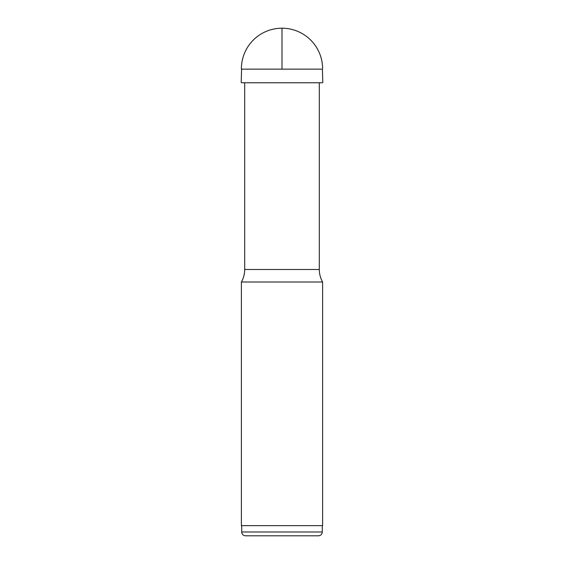 <?xml version="1.0" encoding="UTF-8"?>
<svg xmlns="http://www.w3.org/2000/svg" width="564" height="564" viewBox="0 0 564 564"><rect width="100%" height="100%" fill="white"/><g stroke="black" fill="none" stroke-linecap="round" stroke-linejoin="round"><path stroke-width="0.85" d="M318.484 535.8L245.516 535.8C243.204 535.574 241.935 534.305 241.709 531.993L322.291 531.993C322.065 534.305 320.796 535.574 318.484 535.8M262.535 525.648L241.392 525.648L241.392 282L322.608 282L322.608 525.648L262.535 525.648M241.759 82.767L322.248 82.767M321.438 82.767L241.766 82.767M242.562 82.767L244.691 82.767L244.691 269.486L319.309 269.486C319.33 273.942 320.43 278.115 322.608 282M319.309 269.486L319.309 82.767L320.422 82.767M321.586 69.146L241.385 69.146L321.586 69.146M242.414 69.146L241.399 69.146M282 69.146L282 28.2M241.709 525.648L241.709 531.993M322.291 525.648L322.291 531.993M241.392 282C243.57 278.115 244.67 273.942 244.691 269.486M322.798 82.534L322.404 69.153M241.202 82.534L241.596 69.153M322.608 68.808A40.608 40.608 0 0 0 282 28.2A40.608 40.608 0 0 0 241.392 68.808"/></g></svg>
